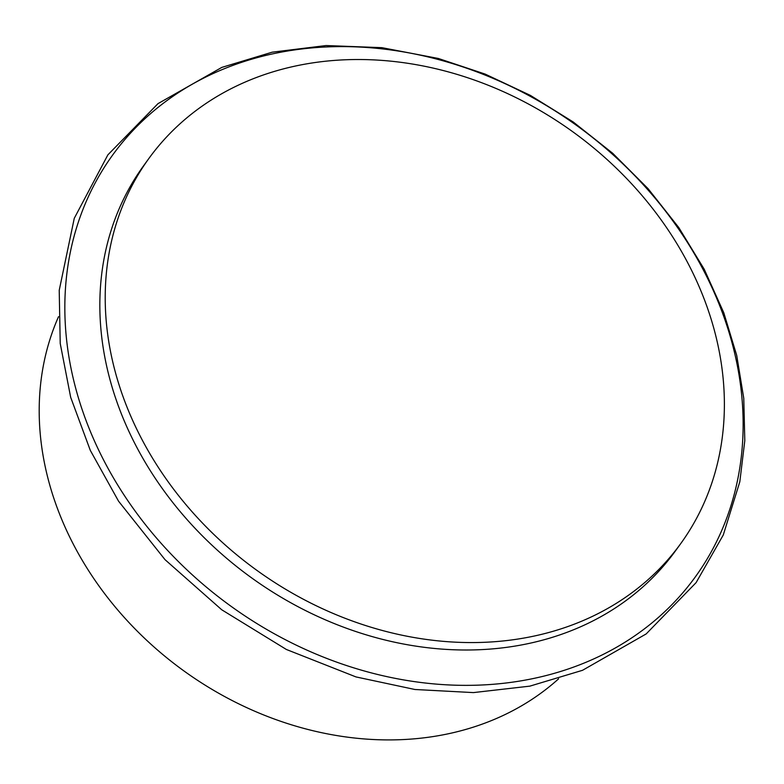 <?xml version="1.0" encoding="UTF-8"?>
<svg xmlns="http://www.w3.org/2000/svg" width="784" height="784" viewBox="0 0 784 784"><rect width="100%" height="100%" fill="white"/><g stroke="black" fill="none" stroke-linecap="round" stroke-linejoin="round"><path stroke-width="1.18" d="M148.872 158.486L143.492 165.914A328.32 270.255 35.9 0 0 119.08 407.905A328.32 270.255 35.9 0 0 381.112 639.009A328.32 270.255 35.9 0 0 675.347 551.034L680.728 543.606A328.32 270.255 35.9 0 0 705.149 301.615A328.32 270.255 35.9 0 0 443.107 70.511A328.32 270.255 35.9 0 0 148.872 158.486A328.32 270.255 35.9 0 0 256.299 569.939A328.32 270.255 35.9 0 0 680.728 543.606M558.62 678.807A313.443 258.005 -144.1 0 1 57.555 508.796A313.443 258.005 -144.1 0 1 58.526 316.687M722.064 311.826A359.68 296.068 35.9 0 0 286.307 51.225A359.68 296.068 35.9 0 0 85.907 420.136A359.68 296.068 35.9 0 0 521.664 680.737A359.68 296.068 35.9 0 0 722.064 311.826M723.789 312.767L736.715 355.397L743.761 398.282L744.8 440.667L739.812 481.797L723.289 534.962L696.094 582.639L646.173 633.933L582.532 670.3L529.866 686.137L473.428 692.595L414.903 689.489L355.985 676.925L286.356 649.466L221.764 609.795L165.003 559.639L118.551 501.182L90.307 450.388L70.678 397.321L60.221 343.47L59.221 290.296L74.264 218.315L107.888 154.84L157.996 103.635L221.823 67.395L272.185 52.185L326.036 45.55L381.916 47.667L438.334 58.467L485.169 74.098L530.425 95.413L573.202 121.971L612.676 153.262L648.103 188.699L678.817 227.605L704.218 269.235L723.789 312.767"/></g></svg>
